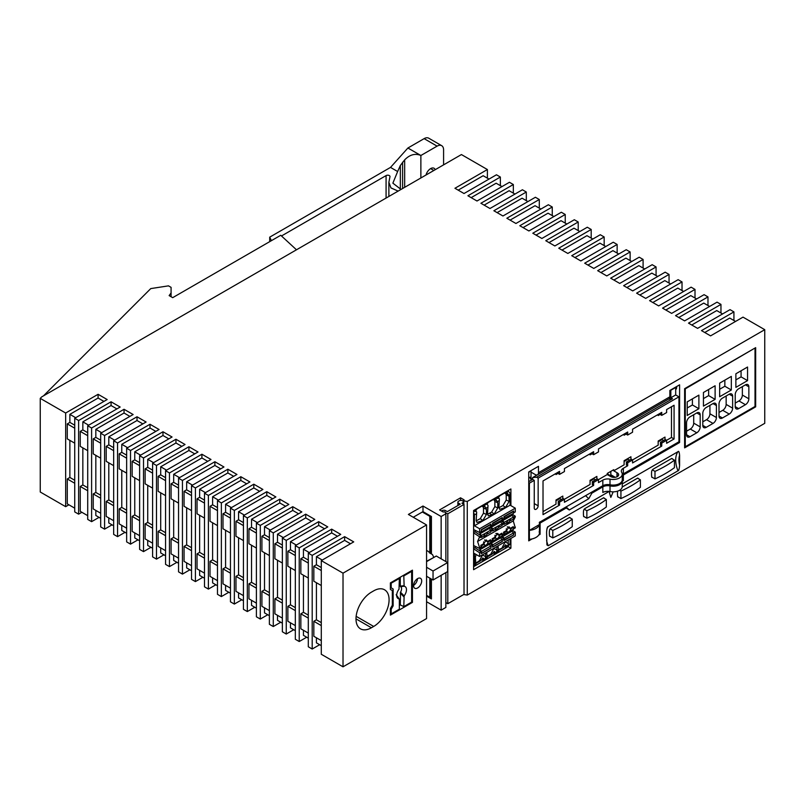 <?xml version="1.0" encoding="UTF-8"?>
<svg xmlns="http://www.w3.org/2000/svg" width="805" height="805" viewBox="0 0 805 805"><rect width="100%" height="100%" fill="white"/><g stroke="black" fill="none" stroke-linecap="round" stroke-linejoin="round"><path stroke-width="1.21" d="M604.173 245.585L604.173 236.972L571.731 255.698L580.808 260.941L613.249 242.214L617.143 244.458L584.702 263.195L593.788 268.437L626.23 249.711L630.124 251.955L597.682 270.681L606.769 275.924L639.2 257.197L643.094 259.441L610.653 278.178L619.739 283.42L652.181 264.694L656.075 266.938L623.634 285.664L632.72 290.907L665.161 272.181L669.046 274.435L636.614 293.161L645.691 298.403L678.132 279.677L682.026 281.921L649.585 300.647L658.671 305.9L691.113 287.164L695.007 289.418L662.565 308.144L671.642 313.387L704.083 294.66L707.977 296.904L675.536 315.63L684.622 320.883L717.064 302.147L720.958 304.401L688.517 323.127L697.593 328.37L730.034 309.643L733.929 311.887L701.487 330.614L710.574 335.866L743.015 317.13L764.75 329.678L467.272 501.435L463.811 500.901L463.308 500.509L464.123 499.875L460.551 497.812L460.551 500.428M574.971 257.57L599.946 243.15L605.793 246.521M487.387 178.157L487.387 169.543L461.426 154.56L41.749 396.865L40.25 398.364L65.658 413.025L98.089 394.299L107.176 399.542L74.734 418.268L78.628 420.522L111.07 401.786L120.156 407.038L87.715 425.765L91.609 428.008L124.051 409.282L133.127 414.525L100.685 433.251L104.58 435.505L137.021 416.769L146.107 422.021L113.666 440.748L117.56 442.992L150.002 424.265L159.078 429.508L126.647 448.234L130.531 450.488L162.972 431.762L172.059 437.004L139.617 455.731L143.511 457.975L175.953 439.248L185.039 444.491L152.598 463.227L156.492 465.471L188.923 446.745L198.01 451.987L165.568 470.714L169.463 472.958L201.904 454.231L210.991 459.474L178.549 478.21L182.443 480.454L214.885 461.728L223.961 466.97L191.52 485.697L195.414 487.941L227.855 469.214L236.942 474.457L204.5 493.193L208.394 495.437L240.836 476.711L249.912 481.954L217.481 500.68L221.365 502.934L253.806 484.197L262.893 489.44L230.451 508.176L234.346 510.42L266.787 491.694L275.874 496.937L243.432 515.663L247.326 517.917L279.758 499.181L288.844 504.423L256.403 523.159L260.297 525.403L292.738 506.677L301.825 511.92L269.383 530.646L273.277 532.9L305.719 514.164L314.795 519.406L282.354 538.143L286.248 540.386L318.689 521.66L327.776 526.903L295.334 545.629L299.229 547.883L331.67 529.147L340.746 534.399L308.305 553.126L312.199 555.37L344.641 536.643L353.727 541.886L321.286 560.612L343.021 573.16L426.559 524.941L408.387 514.445L422.987 506.023L441.15 516.508L445.859 513.791L444.934 511.799L443.163 511.98L439.6 509.917L460.551 497.812M487.387 169.543L454.946 188.269L464.022 193.522L496.464 174.786L500.358 177.04L467.916 195.766L477.003 201.008L509.444 182.282L513.338 184.526L480.897 203.263L489.973 208.505L522.415 189.769L526.309 192.023L493.868 210.749L502.954 215.992L535.395 197.265L539.29 199.509L506.848 218.246L515.935 223.488L548.366 204.752L552.26 207.006L519.819 225.732L528.905 230.975L561.347 212.248L565.241 214.492L532.799 233.229L541.886 238.471L574.327 219.735L578.211 221.989L545.78 240.715L554.856 245.958L587.298 227.231L591.192 229.475L558.75 248.212L567.837 253.454L600.278 234.728L604.173 236.972M68.898 504.805L65.658 506.677L40.25 492.006L40.25 398.364M74.734 418.268L74.734 511.92L78.628 514.164L81.879 512.292M87.715 425.765L87.715 519.416L91.609 521.66L99.065 517.353M100.685 433.251L100.685 526.903L104.58 529.147L112.046 524.84M113.666 440.748L113.666 534.399L117.56 536.643L125.017 532.336M126.647 448.234L126.647 541.886L130.531 544.14L137.997 539.823M139.617 455.731L139.617 549.382L143.511 551.626L150.968 547.32M152.598 463.227L152.598 556.869L156.492 559.123L163.948 554.806M165.568 470.714L165.568 564.365L169.463 566.609L176.929 562.303M178.549 478.21L178.549 571.852L182.443 574.106L189.9 569.799M191.52 485.697L191.52 579.348L195.414 581.592L202.88 577.286M204.5 493.193L204.5 586.835L208.394 589.089L215.851 584.782M217.481 500.68L217.481 594.332L221.365 596.575L228.831 592.269M230.451 508.176L230.451 601.818L234.346 604.072L241.802 599.765M243.432 515.663L243.432 609.315L247.326 611.559L254.782 607.252M256.403 523.159L256.403 616.801L260.297 619.055L267.763 614.748M269.383 530.646L269.383 624.298L273.277 626.542L280.734 622.235M282.354 538.143L282.354 631.784L286.248 634.038L293.714 629.731M295.334 545.629L295.334 639.281L299.229 641.525L306.685 637.218M308.305 553.126L308.305 646.777L312.199 649.021L319.666 644.714M321.286 560.612L321.286 654.264L343.021 666.812L426.559 618.582L426.559 576.259L433.04 580.003L447.64 571.57L447.64 562.584L433.04 571.007L433.04 580.003M445.859 572.607L445.859 607.443L441.15 610.16L426.559 601.727M764.75 329.678L764.75 423.329L467.272 595.076L463.7 594.523M65.658 506.677L65.658 413.025M98.089 394.299L98.089 398.042L69.874 414.344L69.874 422.394L67.278 423.893L74.734 428.2M74.734 443.183L67.278 438.876L67.278 423.893M69.874 440.375L69.874 477.456L67.278 478.955L74.734 483.262M74.734 508.176L67.278 503.87L67.278 478.955M98.089 398.042L103.936 401.413M75.71 417.715L69.874 414.344M78.628 514.164L78.628 420.522M111.07 401.786L111.07 405.539L82.845 421.83L82.845 429.88L80.248 431.379L87.715 435.686M87.715 450.679L80.248 446.362L80.248 431.379M82.845 447.862L82.845 484.952L80.248 486.451L87.715 490.758M87.715 515.663L80.248 511.356L80.248 486.451M111.07 405.539L116.906 408.91M88.691 425.201L82.845 421.83M91.609 521.66L91.609 428.008M124.051 409.282L124.051 413.025L95.825 429.327L95.825 437.377L93.229 438.876L100.685 443.183M100.685 458.166L93.229 453.859L93.229 438.876M95.825 455.358L95.825 492.439L93.229 493.938L100.685 498.245M100.685 513.228L93.229 508.921L93.229 493.938M95.825 510.42L95.825 515.482L100.685 518.289M124.051 413.025L129.887 416.396M101.661 432.698L95.825 429.327M104.58 529.147L104.58 435.505M137.021 416.769L137.021 420.522L108.796 436.813L108.796 444.863L106.2 446.362L113.666 450.669M113.666 465.662L106.2 461.346L106.2 446.362M108.796 462.845L108.796 499.935L106.2 501.435L113.666 505.741M113.666 520.724L106.2 516.418L106.2 501.435M108.796 517.917L108.796 522.968L113.666 525.776M137.021 420.522L142.857 423.893M114.642 440.184L108.796 436.813M117.56 536.643L117.56 442.992M150.002 424.265L150.002 428.008L121.776 444.31L121.776 452.36L119.18 453.859L126.647 458.166M126.647 473.149L119.18 468.842L119.18 453.859M121.776 470.341L121.776 507.422L119.18 508.921L126.647 513.228M126.647 528.211L119.18 523.904L119.18 508.921M121.776 525.403L121.776 530.465L126.647 533.272M150.002 428.008L155.838 431.379M127.613 447.681L121.776 444.31M130.531 544.14L130.531 450.488M162.972 431.762L162.972 435.505L134.757 451.796L134.757 459.856L132.161 461.346L139.617 465.662M139.617 480.645L132.161 476.339L132.161 461.346M134.757 477.828L134.757 514.918L132.161 516.418L139.617 520.724M139.617 535.707L132.161 531.401L132.161 516.418M134.757 532.9L134.757 537.951L139.617 540.769M162.972 435.505L168.819 438.876M140.593 455.167L134.757 451.796M143.511 551.626L143.511 457.975M175.953 439.248L175.953 442.992L147.728 459.293L147.728 467.343L145.131 468.842L152.598 473.149M152.598 488.132L145.131 483.825L145.131 468.842M147.728 485.324L147.728 522.405L145.131 523.904L152.598 528.211M152.598 543.194L145.131 538.887L145.131 523.904M147.728 540.386L147.728 545.448L152.598 548.255M175.953 442.992L181.789 446.362M153.564 462.664L147.728 459.293M156.492 559.123L156.492 465.471M188.923 446.745L188.923 450.488L160.708 466.779L160.708 474.839L158.112 476.329L165.568 480.645M165.568 495.628L158.112 491.322L158.112 476.329M160.708 492.811L160.708 529.901L158.112 531.401L165.568 535.707M165.568 550.69L158.112 546.384L158.112 531.401M160.708 547.883L160.708 552.934L165.568 555.752M188.923 450.488L194.77 453.859M166.544 470.15L160.708 466.779M169.463 566.609L169.463 472.958M201.904 454.231L201.904 457.975L173.679 474.276L173.679 482.326L171.083 483.825L178.549 488.132M178.549 503.115L171.083 498.808L171.083 483.825M173.679 500.308L173.679 537.388L171.083 538.887L178.549 543.194M178.549 558.187L171.083 553.87L171.083 538.887M173.679 555.37L173.679 560.431L178.549 563.238M201.904 457.975L207.74 461.346M179.525 477.647L173.679 474.276M182.443 574.106L182.443 480.454M214.885 461.728L214.885 465.471L186.659 481.762L186.659 489.822L184.063 491.322L191.52 495.628M191.52 510.612L184.063 506.305L184.063 491.322M186.659 507.804L186.659 544.884L184.063 546.384L191.52 550.69M191.52 565.673L184.063 561.367L184.063 546.384M186.659 562.866L186.659 567.917L191.52 570.735M214.885 465.471L220.721 468.842M192.496 485.133L186.659 481.762M195.414 581.592L195.414 487.941M227.855 469.214L227.855 472.958L199.63 489.259L199.63 497.309L197.034 498.808L204.5 503.115M204.5 518.098L197.034 513.791L197.034 498.808M199.63 515.291L199.63 552.371L197.034 553.87L204.5 558.177M204.5 573.17L197.034 568.853L197.034 553.87M199.63 570.353L199.63 575.414L204.5 578.221M227.855 472.958L233.692 476.329M205.476 492.63L199.63 489.259M208.394 589.089L208.394 495.437M240.836 476.711L240.836 480.454L212.611 496.745L212.611 504.805L210.014 506.305L217.481 510.612M217.481 525.595L210.014 521.288L210.014 506.305M212.611 522.787L212.611 559.867L210.014 561.367L217.481 565.673M217.481 580.657L210.014 576.35L210.014 561.367M212.611 577.849L212.611 582.901L217.481 585.718M240.836 480.454L246.672 483.825M218.447 500.116L212.611 496.745M221.365 596.575L221.365 502.934M253.806 484.197L253.806 487.941L225.581 504.242L225.581 512.292L222.995 513.791L230.451 518.098M230.451 533.081L222.995 528.774L222.995 513.791M225.581 530.274L225.581 567.364L222.995 568.853L230.451 573.17M230.451 588.153L222.995 583.846L222.995 568.853M225.581 585.336L225.581 590.397L230.451 593.205M253.806 487.941L259.653 491.322M231.427 507.613L225.581 504.242M234.346 604.072L234.346 510.42M266.787 491.694L266.787 495.437L238.562 511.728L238.562 519.788L235.966 521.288L243.432 525.595M243.432 540.578L235.966 536.271L235.966 521.288M238.562 537.77L238.562 574.851L235.966 576.35L243.432 580.657M243.432 595.64L235.966 591.333L235.966 576.35M238.562 592.832L238.562 597.894L243.432 600.701M266.787 495.437L272.623 498.808M244.398 515.099L238.562 511.728M247.326 611.559L247.326 517.917M279.758 499.181L279.758 502.934L251.542 519.225L251.542 527.275L248.946 528.774L256.403 533.081M256.403 548.064L248.946 543.757L248.946 528.774M251.542 545.257L251.542 582.347L248.946 583.836L256.403 588.153M256.403 603.136L248.946 598.829L248.946 583.836M251.542 600.319L251.542 605.38L256.403 608.188M279.758 502.934L285.604 506.305M257.379 522.596L251.542 519.225M260.297 619.055L260.297 525.403M292.738 506.677L292.738 510.42L264.513 526.712L264.513 534.772L261.917 536.271L269.383 540.578M269.383 555.561L261.917 551.254L261.917 536.271M264.513 552.753L264.513 589.834L261.917 591.333L269.383 595.64M269.383 610.623L261.917 606.316L261.917 591.333M264.513 607.815L264.513 612.877L269.383 615.684M292.738 510.42L298.575 513.791M270.349 530.082L264.513 526.712M273.277 626.542L273.277 532.9M305.719 514.164L305.719 517.917L277.494 534.208L277.494 542.258L274.897 543.757L282.354 548.064M282.354 563.047L274.897 558.74L274.897 543.757M277.494 560.24L277.494 597.33L274.897 598.829L282.354 603.136M282.354 618.119L274.897 613.812L274.897 598.829M277.494 615.312L277.494 620.363L282.354 623.171M305.719 517.917L311.555 521.288M283.33 537.579L277.494 534.208M286.248 634.038L286.248 540.386M318.689 521.66L318.689 525.403L290.464 541.695L290.464 549.755L287.868 551.254L295.334 555.561M295.334 570.544L287.868 566.237L287.868 551.254M290.464 567.736L290.464 604.817L287.868 606.316L295.334 610.623M295.334 625.606L287.868 621.299L287.868 606.316M290.464 622.798L290.464 627.86L295.334 630.667M318.689 525.403L324.526 528.774M296.31 545.066L290.464 541.695M299.229 641.525L299.229 547.883M331.67 529.147L331.67 532.9L303.445 549.191L303.445 557.241L300.849 558.74L308.305 563.047M308.305 578.03L300.849 573.724L300.849 558.74M303.445 575.223L303.445 612.313L300.849 613.812L308.305 618.119M308.305 633.102L300.849 628.796L300.849 613.812M303.445 630.295L303.445 635.346L308.305 638.154M331.67 532.9L337.506 536.271M309.281 552.562L303.445 549.191M312.199 649.021L312.199 555.37M344.641 536.643L344.641 540.386L316.415 556.678L316.415 564.738L313.829 566.237L321.286 570.544M321.286 585.527L313.829 581.22L313.829 566.237M316.415 582.719L316.415 619.8L313.829 621.299L321.286 625.606M321.286 640.589L313.829 636.282L313.829 621.299M316.415 637.781L316.415 642.843L321.286 645.65M344.641 540.386L350.487 543.757M322.262 560.059L316.415 556.678M343.021 666.812L343.021 573.16M426.559 524.941L426.559 576.259M371.407 627.759A21.795 12.578 -60 0 1 360.509 628.846A21.795 12.578 -60 0 1 357.168 611.377A21.795 12.578 -60 0 1 371.407 592.178L373.681 590.86A21.795 12.578 -60 0 1 384.569 589.783A21.795 12.578 -60 0 1 387.909 607.252A21.795 12.578 -60 0 1 373.681 626.451L371.407 627.759L356.001 618.864M412.442 602.382L412.442 570.171L390.385 582.901L390.385 589.431L392.327 590.548L392.327 605.229L390.385 608.6L390.385 615.121L412.442 602.382L411.637 601.919M421.689 580.938A5.736 3.311 120 0 0 420.502 578.312A5.736 3.311 120 0 0 416.084 579.852A5.736 3.311 120 0 0 413.579 585.617A5.736 3.311 120 0 0 414.766 588.244A5.736 3.311 120 0 0 419.184 586.714A5.736 3.311 120 0 0 421.689 580.938M426.559 567.263L433.04 571.007M426.559 561.649L436.29 556.024L447.64 562.584M426.559 561.276L433.694 557.523M431.42 598.165L426.559 595.358L429.8 597.23L429.8 578.131M413.257 517.253L422.987 511.638L430.454 515.945L430.454 553.407M430.454 578.503L430.454 596.857L429.8 597.23M431.42 579.067L431.42 598.92L426.559 596.113M422.987 506.023L422.987 511.638L431.42 516.508L431.42 553.971M441.15 610.16L441.15 575.323M441.15 516.508L441.15 558.841M445.859 561.558L445.859 513.791M457.884 505.54L457.884 502.179A2.405 1.389 0 0 1 458.588 501.193L459.242 500.821A2.405 1.389 0 0 1 462.12 500.589L463.046 501.133A2.405 1.389 0 0 1 463.308 501.535M467.272 595.076L467.272 501.435M755.664 406.847L755.664 347.659L684.622 388.684L684.622 447.862L755.664 406.847L755.02 406.475L685.266 446.745L684.622 446.362M546.585 540.487A22.943 13.242 -120 0 0 548.205 545.73L546.907 544.904L546.585 532.145C546.907 528.342 547.45 526.5 548.205 526.621L609.214 491.402M547.652 527.164L548.205 526.621A22.943 13.242 -120 0 0 546.847 529.197M548.205 545.73L677.971 470.814A22.943 13.242 60 0 1 677.971 451.696C678.726 450.709 679.269 451.927 679.591 455.348L679.591 465.29C679.269 469.094 678.726 470.935 677.971 470.814M622.265 483.865L677.971 451.696M532.115 538.907L528.744 540.859L528.744 471.931L538.475 466.316L538.475 472.686L669.861 396.825L669.861 390.455L679.591 384.84L679.591 442.529L623.352 475A6.883 3.975 180 0 0 622.265 475.815M538.676 535.124L540.095 534.299L540.095 523.069L539.451 522.687M622.215 480.364A9.177 5.293 180 0 1 622.265 480.927A9.177 5.293 180 0 1 610.009 485.908A6.883 3.975 180 0 0 602.834 486.844L591.836 493.193L588.757 498.718L569.296 509.957L566.217 507.985L540.095 523.069M510.903 505.641L510.903 488.977L473.592 510.511L473.592 569.698L510.903 548.165L510.903 538.424M704.737 332.495L729.712 318.066L735.549 321.437M733.929 320.501L733.929 311.887M691.757 324.999L716.742 310.579L722.578 313.95M720.958 313.014L720.958 304.401M678.786 317.512L703.761 303.083L709.597 306.453M707.977 305.518L707.977 296.904M665.805 310.016L690.781 295.596L696.627 298.967M695.007 298.031L695.007 289.418M652.825 302.519L677.81 288.099L683.646 291.47M682.026 290.535L682.026 281.921M639.854 295.033L664.829 280.613L670.676 283.984M669.046 283.048L669.046 274.435M626.874 287.536L651.859 273.116L657.695 276.487M656.075 275.551L656.075 266.938M613.903 280.049L638.878 265.63L644.714 269.001M643.094 268.065L643.094 259.441M600.922 272.553L625.908 258.133L631.744 261.504M630.124 260.568L630.124 251.955M587.952 265.066L612.927 250.647L618.763 254.018M617.143 253.082L617.143 244.458M754.527 348.313L685.266 388.865L685.266 446.745M755.02 348.595L755.02 406.475M731.332 389.992L719.66 396.734L719.66 383.14L731.332 376.398L731.332 389.992L724.852 386.249L719.66 389.238M715.112 399.361L703.439 406.102L703.439 392.498L715.112 385.756L715.112 399.361L708.631 395.607L703.439 398.606M698.891 408.719L687.218 415.461L687.218 401.866L698.891 395.124L698.891 408.719L692.411 404.975L687.218 407.974M747.553 380.624L735.881 387.366L735.881 373.772L747.553 367.03L747.553 380.624L741.073 376.881L735.881 379.88M700.189 426.892L693.709 423.138A4.82 2.777 120 0 1 690.298 429.045L696.788 432.788A4.82 2.777 -60 0 0 700.189 426.892L700.189 414.897A4.82 2.777 -60 0 0 699.193 412.693A4.82 2.777 -60 0 0 696.788 412.935L700.189 414.897M696.788 432.788L689.976 436.723A4.82 2.777 -60 0 1 687.571 436.964A4.82 2.777 -60 0 1 686.564 434.75L686.564 422.766A4.82 2.777 -60 0 1 689.976 416.869L696.788 412.935M716.41 417.523L709.93 413.78A4.82 2.777 120 0 1 706.518 419.677L713.009 423.42A4.82 2.777 -60 0 0 716.41 417.523L716.41 405.539A4.82 2.777 -60 0 0 715.414 403.335A4.82 2.777 -60 0 0 713.009 403.567L716.41 405.539M713.009 423.42L706.196 427.354A4.82 2.777 -60 0 1 703.781 427.596A4.82 2.777 -60 0 1 702.785 425.392L702.785 413.408A4.82 2.777 -60 0 1 706.196 407.501L713.009 403.567M732.631 408.155L726.15 404.412A4.82 2.777 120 0 1 722.739 410.309L729.229 414.062A4.82 2.777 -60 0 0 732.631 408.155L732.631 396.171A4.82 2.777 -60 0 0 731.634 393.967A4.82 2.777 -60 0 0 729.229 394.209L732.631 396.171M729.229 414.062L722.417 417.996A4.82 2.777 -60 0 1 720.002 418.228A4.82 2.777 -60 0 1 719.006 416.024L719.006 404.04A4.82 2.777 -60 0 1 722.417 398.143L729.229 394.209M748.851 398.797L742.361 395.044A4.82 2.777 120 0 1 738.96 400.95L745.45 404.694A4.82 2.777 -60 0 0 748.851 398.797L748.851 386.803A4.82 2.777 -60 0 0 747.855 384.599A4.82 2.777 -60 0 0 745.45 384.84L748.851 386.803M745.45 404.694L738.638 408.628A4.82 2.777 -60 0 1 736.223 408.87A4.82 2.777 -60 0 1 735.227 406.656L735.227 394.671A4.82 2.777 -60 0 1 738.638 388.775L745.45 384.84M724.852 386.249L724.852 380.141M708.631 395.607L708.631 389.499M692.411 404.975L692.411 398.867M741.073 376.881L741.073 370.773M693.709 423.138L693.709 414.716M690.298 429.045L686.564 431.198M709.93 413.78L709.93 405.348M706.518 419.677L702.785 421.83M726.15 404.412L726.15 395.98M722.739 410.309L719.006 412.462M742.361 395.044L742.361 386.621M738.96 400.95L735.227 403.104M613.179 491.835L610.824 497.41L609.476 492.962L609.737 491.483M607.252 473.803L613.41 477.365M622.265 480.927L622.265 486.542A9.177 5.293 180 0 1 610.009 491.533A6.883 3.975 0 0 0 602.834 492.469L602.834 486.844M623.352 475L623.352 480.615A6.883 3.975 0 0 0 622.265 481.43M679.591 442.529L678.615 441.965M591.836 493.193L590.558 492.811M528.744 482.799L529.388 483.171L529.388 530.364L539.451 524.558L539.451 522.314L602.834 485.717A6.883 3.975 0 0 1 610.009 484.791A9.177 5.293 180 0 0 622.265 479.8L622.265 474.175A9.177 5.293 180 0 1 610.009 479.166L610.009 484.791M668.673 399.069L672.497 398.727L536.573 477.204L538.153 478.11L678.947 396.825L678.947 441.774L623.352 473.873A6.883 3.975 0 0 0 622.265 474.688M610.824 471.368L610.824 474.739L615.251 477.305M566.217 507.985L565.553 507.241M528.744 539.581A2.294 1.328 120 0 0 529.388 539.36L528.744 538.988L529.388 539.36L529.388 530.364A12.166 7.024 180 0 0 539.451 524.558L539.451 533.554A12.166 7.024 180 0 1 529.388 539.36L528.694 540.829M622.265 474.175A9.177 5.293 180 0 0 621.732 472.404A6.883 3.975 180 0 1 621.329 471.066A6.883 3.975 180 0 1 623.352 468.258L627.689 465.753L627.689 462.754L632.559 459.947L632.559 462.945L661.75 446.091L661.75 443.092L666.621 440.285L666.621 443.273L674.077 438.967L674.077 405.257L666.621 409.564L666.621 412.563L661.75 415.37L661.75 412.371L632.559 429.226L632.559 432.225L627.689 435.032L627.689 432.033L598.487 448.898L598.487 451.887L593.627 454.704L593.627 451.706L564.426 468.56L564.426 471.559L559.566 474.366L559.566 471.368L543.023 480.927L543.023 514.637L559.566 505.087L559.566 502.089L564.426 499.281L564.426 502.27L593.627 485.415L593.627 482.416L598.487 479.609L598.487 482.608L602.834 480.102A6.883 3.975 180 0 1 610.009 479.166M529.388 483.171L534.258 480.364L531.028 478.492M538.153 478.11L538.153 505.832A2.757 1.59 -60 0 1 536.955 508.599A2.757 1.59 -60 0 1 534.832 509.344A2.757 1.59 -60 0 1 534.258 508.076L534.258 480.364M624.117 434.096L624.117 435.223L626.391 433.915M537.177 474.93L532.638 477.546L532.638 479.428M658.178 441.774L662.072 439.53L662.072 438.785M624.117 461.446L628.011 459.192L628.011 458.448M590.055 481.108L593.949 478.864L593.949 478.11M555.993 500.78L559.888 498.526L559.888 497.782M616.982 476.781L616.982 472.686L613.742 470.804L613.742 469.687L607.252 473.431L607.252 474.558L610.492 476.429A4.588 2.646 180 0 0 610.663 476.52A4.588 2.646 180 0 0 615.714 477.214A4.588 2.646 180 0 0 618.653 474.739A4.588 2.646 180 0 0 617.143 472.776L617.143 476.711M559.566 505.087L558.268 504.333L558.268 501.334L563.128 498.526L564.426 499.281L590.055 484.479L590.055 480.364L596.867 476.429L596.867 479.045M543.023 511.638L555.993 504.151L555.993 500.026L562.806 496.091L562.806 498.718M559.888 498.526L561.508 499.462M593.949 478.864L595.569 479.8M593.627 485.415L592.329 484.67L592.329 481.672L597.189 478.864L598.487 479.609L607.252 474.558M613.742 470.804L624.117 464.817L624.117 460.691L630.929 456.757L630.929 459.383M628.011 459.192L629.631 460.138M627.689 465.753L626.391 464.998L626.391 462.01L631.261 459.192L632.559 459.947L658.178 445.145L658.178 441.029L664.99 437.095L664.99 439.721M662.072 439.53L663.692 440.466M661.75 446.091L660.452 445.336L660.452 442.337L665.322 439.53L666.621 440.285L671.481 437.467L671.481 406.756M674.077 438.967L671.481 437.467M559.566 502.089L558.268 501.334M555.993 473.431L555.993 474.558L558.268 473.239M590.055 453.768L590.055 454.885L592.329 453.577M658.178 414.434L658.178 415.561L660.452 414.243M661.75 443.092L660.452 442.337M627.689 462.754L626.391 462.01M593.627 482.416L592.329 481.672M678.947 396.825L675.697 394.953L675.697 387.467L670.837 390.274A4.588 2.646 -120 0 0 670.817 389.902M670.837 390.274L670.837 397.761L672.497 398.727M669.861 396.825A4.588 2.646 60 0 1 668.915 398.928L537.529 474.779A4.588 2.646 -120 0 0 538.475 472.686M531.018 472.122L535.234 474.558A4.588 2.646 -120 0 0 537.529 474.779M530.998 470.633A4.588 2.646 -120 0 1 531.018 470.995L531.018 478.472M536.573 477.204L532.638 477.546M675.697 394.953L670.837 397.761M675.697 389.54A5.051 2.918 -120 0 0 676.623 386.551M528.744 481.672L531.662 479.981L530.042 477.174L528.744 477.929M559.566 474.366L558.268 473.622L558.268 472.122M593.627 454.704L592.329 453.95L592.329 452.45M627.689 435.032L626.391 434.287L626.391 432.788M661.75 415.37L660.452 414.615L660.452 413.126M540.095 534.299L539.129 531.864M539.058 534.52L540.054 534.279M569.296 509.957L566.136 506.909M588.757 498.718L585.597 495.669M653.107 477.808L651.768 477.224A22.943 13.242 60 0 1 651.768 470.855L652.936 469.285L671.752 458.417L672.527 458.86A22.943 13.242 60 0 0 672.507 459.041M622.225 487.015L637.691 478.079L638.466 478.532A22.943 13.242 60 0 0 638.435 478.703M619.035 497.47L617.707 496.886A22.943 13.242 60 0 1 617.616 491.151M584.973 517.132L583.645 516.548A22.943 13.242 60 0 1 583.645 510.179L584.812 508.609L603.629 497.752L604.404 498.194A22.943 13.242 60 0 0 604.374 498.365M550.912 536.804L549.584 536.221A22.943 13.242 60 0 1 549.584 529.851L550.751 528.281L569.568 517.414L570.342 517.867A22.943 13.242 60 0 0 570.312 518.038M652.292 469.838L654.988 471.398L654.988 478.895L651.738 477.013M671.591 458.508L674.449 460.158A111.714 64.501 180 0 1 654.988 471.398M674.449 460.158L674.449 467.655A111.714 64.501 180 0 1 654.988 478.895M619.578 490.285L620.927 491.06L620.927 498.557L617.677 496.685M637.53 478.18L640.388 479.83A111.714 64.501 180 0 1 620.927 491.06M640.388 479.83L640.388 487.317A111.714 64.501 180 0 1 620.927 498.557M584.168 509.173L586.855 510.732L586.855 518.219L583.615 516.347M603.468 497.842L606.326 499.492A111.714 64.501 180 0 1 586.855 510.732M606.326 499.492L606.326 506.989A111.714 64.501 180 0 1 586.855 518.219M550.107 528.845L552.794 530.394L552.794 537.891L549.553 536.019M569.407 517.504L572.264 519.155A111.714 64.501 180 0 1 552.794 530.394M572.264 519.155L572.264 526.651A111.714 64.501 180 0 1 552.794 537.891M473.592 566.7L508.307 546.665L510.903 548.165M508.307 490.476L508.307 491.412M508.307 545.569L508.307 546.665M474.044 565.341L474.839 565.985L482.245 561.709L483.181 559.294A2.294 1.328 -120 0 0 484.328 559.415A2.294 1.328 -120 0 0 484.499 559.274L485.395 558.016L485.616 553.025M485.405 558.791L486.19 559.435L493.596 555.158L494.532 552.743A2.294 1.328 -120 0 0 495.679 552.854A2.294 1.328 -120 0 0 495.85 552.723L496.755 551.465L496.967 546.464M496.755 552.23L497.55 552.874L504.956 548.597L505.892 546.182A2.294 1.328 -120 0 0 507.039 546.303A2.294 1.328 -120 0 0 507.21 546.172L508.106 544.904L508.327 539.913M473.592 529.539L479.599 532.518L479.599 528.774L474.407 525.776L474.407 514.918A2.294 1.328 -120 0 0 473.592 512.825M479.599 547.642L479.599 548.467L481.219 547.531L481.219 546.706L479.599 547.642L477.576 541.473L479.599 536.804L473.592 532.85M473.592 545.488L479.599 548.467M512.141 530.082L515.281 532.145L515.281 535.899L479.599 556.496L479.599 552.753L473.592 548.799M479.599 556.496L474.407 553.498L474.407 564.365A2.294 1.328 -120 0 1 473.934 565.412L475.695 564.396A2.294 1.328 60 0 0 475.866 564.265L475.363 557.312L476.097 554.474M474.568 509.957L473.592 510.893M485.918 503.397L483.664 504.705M497.752 496.564L495.015 498.144M507.824 490.758L506.375 491.593M510.088 538.887L510.088 543.757A2.294 1.328 60 0 1 509.615 544.814L507.039 546.303M513.479 518.309L515.281 517.031L513.258 520.865L515.281 527.869L513.66 528.805L513.479 527.426M515.281 517.031L515.281 516.206L512.161 514.143M479.599 528.774L515.281 508.176L515.281 511.92L513.66 512.855L513.66 510.984L503.93 516.599L503.93 518.47L502.31 519.416L502.31 517.535L492.569 523.159L492.569 525.031L490.949 525.967L490.949 524.095L481.219 529.71L481.219 531.582L479.599 532.518M515.281 508.176L510.088 505.178L510.088 494.31A2.294 1.328 60 0 0 508.468 491.503L506.375 492.338L506.375 493.505L504.363 493.123L499.764 495.779L497.752 498.486M497.108 552.039L497.55 552.874M485.747 558.59L486.19 559.435M474.397 565.14L474.839 565.985M476.238 563.299L480.837 560.642L479.448 560.703L475.493 563.43M483.181 559.294L482.859 557.935L480.837 560.642M486.743 556.336L487.689 555.943L486.844 556.879M487.599 556.748L492.197 554.092L490.809 554.142L494.049 548.155M494.532 552.743L494.21 551.385L492.197 554.092M498.094 549.775L499.04 549.392L498.204 550.328M498.949 550.187L503.548 547.541L499.04 549.392M505.892 546.182L505.57 544.834L503.548 547.541M476.339 562.504L475.383 562.886M479.448 560.703L482.698 554.705M498.074 545.83L498.577 551.153A2.294 1.328 60 0 1 498.406 551.284L495.679 552.854M486.713 552.381L487.226 557.704A2.294 1.328 60 0 1 487.055 557.835L484.328 559.415M482.859 557.935L484.499 559.274M490.809 554.142L487.689 555.943M494.21 551.385L495.85 552.723M505.399 541.594L502.159 547.591M505.57 544.834L507.21 546.172M479.599 552.753L481.219 551.817L481.219 553.689L490.949 548.064L490.949 546.192L492.569 545.257L492.569 547.128L502.31 541.513L502.31 539.642L503.93 538.706L503.93 540.578L513.66 534.953L513.66 533.081L515.281 532.145M473.592 548.396L474.89 547.652L481.219 551.817M475.131 547.813L475.131 546.253M489.43 543.184L492.569 545.257M500.509 536.794L500.509 537.851L502.129 539.471L502.31 541.513M500.78 536.633L503.93 538.706M513.66 534.953L503.93 540.014M489.148 543.345L489.148 544.401L490.768 546.021L490.949 548.064M513.258 520.865L477.576 541.473M515.281 527.034L513.66 527.969M513.449 527.345L513.228 526.651L510.229 528.382L509.062 526.822L506.496 530.545L503.497 532.276L503.93 533.594L502.31 534.53L502.129 533.977M501.384 533.494L502.129 533.916L501.877 533.212L498.869 534.943L497.711 533.383L495.145 537.096L492.137 538.827L492.569 540.145L490.949 541.081L490.768 540.537M490.034 540.044L490.768 540.477L490.517 539.763L487.518 541.493L486.361 539.934L483.785 543.647L480.786 545.388L481.219 546.706M479.599 537.629L481.219 536.694L480.786 537.519L481.269 537.237M483.785 535.788C483.906 537.197 485.153 536.482 487.518 533.635L487.75 533.504M490.768 531.421L492.569 530.143L492.137 530.958L492.63 530.676M495.145 529.227C495.266 530.646 496.504 529.921 498.869 527.074L499.1 526.943M502.129 524.86L503.93 523.582L503.497 524.407L503.98 524.125M506.496 522.676C506.617 524.085 507.864 523.371 510.229 520.523L510.451 520.392M481.219 536.694L481.219 535.868L479.599 536.804M473.592 532.457L474.89 531.702L481.219 535.868M475.131 530.304L475.131 531.864M474.407 525.776L510.088 505.178M498.909 507.734L502.974 505.54L506.214 500.056L509.132 501.364L505.57 507.412L499.684 509.334L498.879 507.281L499.392 499.05A2.294 1.328 60 0 0 498.074 497.51L495.347 499.08A2.294 1.328 -120 0 1 496.665 500.619L495.025 500.066L495.025 498.889M509.132 501.364L508.921 494.995L510.088 494.31M476.198 520.845L480.263 518.651L483.503 513.157L486.421 514.476L482.859 520.523L476.973 522.445L476.178 520.392L476.681 512.151A2.294 1.328 60 0 0 475.363 510.622L473.592 511.266M486.421 514.476L486.421 509.344L483.503 508.036L482.708 506.124M496.665 500.619L497.782 502.793L497.782 507.915L494.21 513.972L488.323 515.894L487.528 513.832L488.031 505.6A2.294 1.328 60 0 0 486.713 504.061L483.996 505.641A2.294 1.328 -120 0 1 485.304 507.17L486.421 509.344M505.419 493.012L506.214 494.924L509.132 496.232M506.214 500.056L506.214 494.924M505.792 493.113L508.921 494.995M486.864 504.151L488.404 502.34L493.002 499.684L495.025 500.066L494.441 499.664M483.664 505.449L483.664 506.617L481.652 506.234L477.053 508.891L475.041 511.598M483.091 506.224L485.304 507.17M497.782 507.915L494.864 506.607L494.864 501.485L494.069 499.573M494.864 506.607L491.614 512.101L487.548 514.284M483.503 513.157L483.503 508.036M506.375 492.338L508.468 491.503M508.015 494.059A2.294 1.328 -120 0 0 506.697 492.529M509.102 519.607L510.702 520.533L513.479 518.933L513.479 516.991L504.232 522.334L502.612 520.714L511.859 515.371L513.66 517.142L515.281 516.206M513.66 517.142L513.66 517.967M510.229 520.523L508.861 519.728M500.801 520.704L503.93 522.757L503.93 523.582M503.93 522.757L502.31 523.693L502.31 524.518M502.31 523.693L492.881 528.885L492.881 530.827L492.368 530.535M498.869 527.074L497.5 526.289M489.45 527.255L492.569 529.308L492.569 530.143M492.569 529.308L490.949 530.243L490.949 531.079M487.518 533.635L486.15 532.84M479.901 532.346L479.901 533.826L481.531 535.446L481.531 537.378L481.018 537.086M481.219 529.71L481.531 531.833L480.947 531.743M480.786 545.388L481.531 545.81L481.531 547.752L480.988 547.662M489.148 544.401L479.901 549.745L479.901 548.296M479.901 549.745L481.531 551.365L481.219 553.126M486.391 532.719L488.001 533.645A2.636 1.519 -60 0 0 487.468 532.709A2.636 1.519 -60 0 0 485.546 533.302A2.636 1.519 -60 0 0 484.298 535.778L481.531 537.378M479.901 533.826L489.148 528.483L490.768 530.103L490.768 532.045L488.001 533.645M490.768 530.103L481.531 535.446M492.881 528.885L491.261 527.265L500.509 521.932L502.129 523.552L502.129 525.484L499.352 527.094A2.636 1.519 -60 0 0 498.818 526.158A2.636 1.519 -60 0 0 496.906 526.742A2.636 1.519 -60 0 0 495.659 529.227L492.881 530.827M513.177 511.266L513.479 513.379L503.658 518.631M511.859 514.315L511.859 515.371M512.745 526.933L513.479 527.366L513.479 529.298L503.699 534.56M511.859 530.243L511.859 531.3L513.479 532.91L513.479 534.852M513.479 511.437L504.232 516.78L504.232 518.722M501.817 517.816L502.129 519.939L492.308 525.182M490.466 524.377L490.768 526.49L481.531 531.833M504.232 522.334L504.232 524.276L503.719 523.975M502.612 520.714L502.612 519.235M511.859 531.3L502.612 536.633L504.232 538.253L504.232 540.195M503.497 532.276L504.232 532.699L504.232 534.641M502.612 536.633L502.612 535.184M510.702 520.533A2.636 1.519 -60 0 0 510.179 519.597A2.636 1.519 -60 0 0 508.257 520.191A2.636 1.519 -60 0 0 507.009 522.666L504.232 524.276M491.261 527.265L491.261 525.786M500.509 520.875L500.509 521.932M489.148 527.426L489.148 528.483M492.569 523.159L492.881 525.273M500.509 537.851L491.261 543.184L492.881 544.804L492.569 546.565M492.137 538.827L492.881 539.259L492.881 541.191L492.338 541.111M491.261 543.184L491.261 541.735M497.742 526.158L499.352 527.094M495.9 533.524L499.352 535.516L502.129 533.916L502.129 535.858L492.881 541.191M502.129 517.997L492.881 523.331M484.55 540.085L488.001 542.077L490.768 540.477L490.768 542.409L481.531 547.752M513.479 527.366L510.702 528.966A2.636 1.519 -60 0 1 509.454 531.441A2.636 1.519 -60 0 1 507.542 532.035A2.636 1.519 -60 0 1 507.009 531.099L504.232 532.699M506.335 529.801L506.355 528.704M507.251 526.973L510.702 528.966M506.265 530.676L507.009 531.099M513.479 532.91L504.232 538.253M502.129 539.471L492.881 544.804M490.768 546.021L481.531 551.365M502.129 541.413L492.881 546.746M490.768 524.548L481.531 529.891M490.768 547.963L481.531 553.307M488.001 542.077A2.636 1.519 -60 0 1 486.753 544.552A2.636 1.519 -60 0 1 484.831 545.146A2.636 1.519 -60 0 1 484.298 544.21L481.531 545.81M483.624 542.912L483.644 541.815M483.564 543.778L484.298 544.21M499.352 535.516A2.636 1.519 -60 0 1 498.104 538.002A2.636 1.519 -60 0 1 496.182 538.585A2.636 1.519 -60 0 1 495.659 537.649L492.881 539.259M494.974 536.351L494.995 535.265M494.914 537.227L495.659 537.649M507.492 526.812L510.229 528.382M502.129 535.265L503.93 534.419L503.93 533.594M502.31 535.355L502.31 534.53M498.869 534.943L496.142 533.363M490.768 541.825L492.569 540.98L492.569 540.145M490.949 541.916L490.949 541.081M487.518 541.493L484.781 539.913M445.859 602.573L447.801 603.7L464.022 594.332L464.022 504.423L447.801 513.791L447.801 603.7M441.563 511.034A2.405 1.389 0 0 0 441.543 511.034L442.207 510.652A2.405 1.389 0 0 1 445.618 510.652L447.318 511.638L460.299 504.151L458.588 503.165A2.405 1.389 0 0 1 457.884 502.179M464.022 504.423L461.919 503.206L462.644 502.793A2.405 1.389 0 0 0 463.308 502.079M445.376 512.755L447.801 513.791M445.698 512.574L445.698 513.439M430.454 515.945L429.8 516.317L429.8 552.28L429.156 552.653L432.506 554.595L433.694 557.151M429.8 552.28L426.559 550.409M429.8 516.317L422.343 512.01M390.546 582.81L391.2 583.182L391.2 587.871L390.385 587.398L393.142 588.988L393.142 605.853L391.2 609.224L391.2 613.903L390.385 613.43M391.2 613.903L399.35 609.194L399.35 599.383L396.151 594.704M399.35 605.451L400.276 604.907L400.518 592.188L404.13 595.901L403.808 606.618L400.276 604.907M403.808 606.618L411.637 602.1L411.637 571.389L410.983 571.007M391.2 609.224L390.385 608.751M393.142 605.853L392.266 605.34M391.2 587.871L393.142 588.988M411.637 571.389L403.808 575.907L404.13 586.251A6.923 3.995 -60 0 1 404.13 595.901M403.104 575.565L403.808 575.907M399.35 599.383L399.018 598.85A6.923 3.995 -60 0 1 397.096 597.421A6.923 3.995 -60 0 1 399.018 589.2L399.35 578.483L398.757 578.071M399.35 578.483L391.2 583.182M404.13 586.251L400.518 586.644L400.276 586.121L400.276 577.195M400.518 592.188A4.588 2.646 120 0 0 400.518 586.644M413.579 585.426A5.736 3.311 120 0 0 417.473 578.694M321.286 622.607L316.415 619.8M321.286 567.545L316.415 564.738M308.305 615.121L303.445 612.313M308.305 560.059L303.445 557.241M295.334 607.624L290.464 604.817M295.334 552.562L290.464 549.755M282.354 600.138L277.494 597.33M282.354 545.066L277.494 542.258M269.383 592.641L264.513 589.834M269.383 537.579L264.513 534.772M256.403 585.154L251.542 582.347M256.403 530.082L251.542 527.275M243.432 577.658L238.562 574.851M243.432 522.596L238.562 519.788M230.451 570.171L225.581 567.364M230.451 515.099L225.581 512.292M217.481 562.675L212.611 559.867M217.481 507.613L212.611 504.805M204.5 555.188L199.63 552.371M204.5 500.116L199.63 497.309M191.52 547.692L186.659 544.884M191.52 492.63L186.659 489.822M178.549 540.205L173.679 537.388M178.549 485.133L173.679 482.326M165.568 532.709L160.708 529.901M165.568 477.647L160.708 474.839M152.598 525.222L147.728 522.405M152.598 470.15L147.728 467.343M139.617 517.726L134.757 514.918M139.617 462.664L134.757 459.856M126.647 510.239L121.776 507.422M126.647 455.167L121.776 452.36M113.666 502.743L108.796 499.935M113.666 447.681L108.796 444.863M100.685 495.246L95.825 492.439M100.685 440.184L95.825 437.377M87.715 487.76L82.845 484.952M87.715 432.698L82.845 429.88M74.734 480.263L69.874 477.456M74.734 425.201L69.874 422.394M171.083 296.713L171.083 287.355L168.487 285.856L150.766 288.593L43.52 395.839M171.083 292.95L169.141 295.596L172.703 297.659L280.734 235.281L296.482 249.792M271.396 240.675L269.705 237.163L390.506 167.41L397.64 171.525L392.87 183.158L401.021 189.437M398.143 191.107L390.948 187.917L388.875 182.312L389.952 176.788A2.294 1.328 180 0 0 389.992 176.526A2.294 1.328 180 0 0 388.584 175.299A2.294 1.328 180 0 0 386.078 175.591L386.078 198.06M281.488 235.976L386.078 175.591M269.705 241.651L269.705 237.163M390.506 167.41L407.904 148.009L424.124 138.641A9.177 5.293 -60 0 1 428.713 138.188L441.683 145.675A9.177 5.293 120 0 0 437.095 146.138L420.874 155.496L420.874 177.975M407.904 148.009L420.874 155.496C415.249 153.131 409.836 154.59 404.663 159.863L400.347 165.478L397.64 171.525M443.585 164.864L443.585 149.881A9.177 5.293 120 0 0 441.683 145.675M435.203 169.704A6.883 3.975 120 0 0 434.056 168.265A6.883 3.975 120 0 0 426.026 175.007M562.001 250.083L586.976 235.664L592.812 239.035M591.192 238.099L591.192 229.475M549.02 242.587L573.995 228.167L579.842 231.538M578.211 230.602L578.211 221.989M536.039 235.1L561.025 220.681L566.861 224.052M565.241 223.116L565.241 214.492M523.069 227.604L548.044 213.184L553.89 216.555M552.26 215.619L552.26 207.006M510.088 220.117L535.073 205.698L540.91 209.069M539.29 208.123L539.29 199.509M497.118 212.621L522.093 198.201L527.929 201.572M526.309 200.636L526.309 192.023M484.137 205.134L509.122 190.705L514.959 194.075M513.338 193.14L513.338 184.526M471.167 197.638L496.142 183.218L501.978 186.589M500.358 185.653L500.358 177.04M458.186 190.151L483.161 175.721L489.007 179.092M356.142 616.328L373.681 626.451M463.811 500.901L463.811 504.302M689.976 436.723L686.564 434.75M706.196 427.354L702.785 425.392M722.417 417.996L719.006 416.024M738.638 408.628L735.227 406.656M602.834 480.102L602.834 485.717M623.352 473.873L623.352 468.258M538.153 505.832L534.258 503.588M531.662 479.981A2.294 1.328 60 0 1 530.042 477.174M531.018 470.995L528.744 472.304M610.009 485.908L610.009 491.533M679.591 465.29A20.648 11.924 60 0 1 679.591 455.348M475.584 563.681L474.407 564.365M510.088 543.757L508.106 544.904M498.285 550.57L496.755 551.465M486.934 557.13L485.395 558.016M485.616 556.517L482.698 555.209M494.049 548.658L496.967 549.966M508.327 543.415L505.399 542.097M474.407 514.918L476.389 513.771M486.21 508.106L487.75 507.21M497.56 501.545L499.1 500.66M505.57 507.412L502.974 505.54M498.074 497.51L495.347 499.08M494.864 501.485L497.782 502.793M491.614 512.101L494.21 513.972M492.247 515.099L489.651 513.228M486.713 504.061L483.996 505.641M480.263 518.651L482.859 520.523M475.363 510.622L473.592 511.638M458.588 505.127L458.588 503.165M462.644 502.793L462.644 503.628M400.276 586.121L403.808 585.718M403.808 596.807L400.276 592.983M400.347 189.356L400.347 165.478M424.124 138.641L437.095 146.138M404.663 159.863L404.663 187.334M402.601 188.531L402.601 162.157M433.855 170.479L430.615 168.607M463.308 500.509L463.308 504.011M539.269 522.676L539.672 521.982M676.452 388.584L675.697 389.016M399.24 598.98L396.281 594.825M388.875 196.45L388.875 182.312"/></g></svg>
